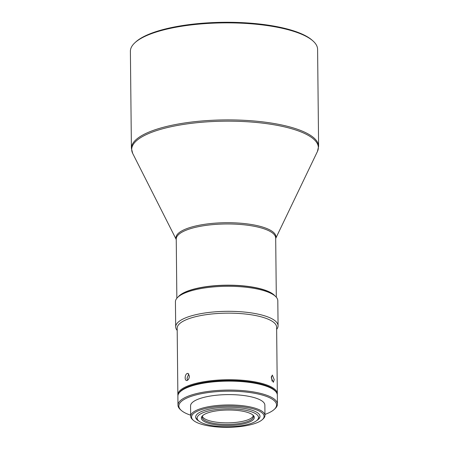 <?xml version="1.0" encoding="UTF-8"?>
<svg xmlns="http://www.w3.org/2000/svg" width="449" height="449" viewBox="0 0 449 449"><rect width="100%" height="100%" fill="white"/><g stroke="black" fill="none" stroke-linecap="round" stroke-linejoin="round"><path stroke-width="0.67" d="M178.208 296.879A49.727 14.581 -0.6 0 1 255.285 287.579A49.727 14.581 -0.6 0 1 274.928 295.863M130.39 51.298A93.605 27.445 -0.6 0 1 134.812 42.835A93.605 27.445 -0.6 0 1 277.976 27.383A93.605 27.445 -0.6 0 1 312.992 40.971A93.605 27.445 -0.6 0 1 317.595 49.339L318.61 146.38A93.605 27.445 179.4 0 0 278.992 124.418A93.605 27.445 179.4 0 0 181.823 123.419A93.605 27.445 179.4 0 0 131.405 148.338L130.39 51.298M134.812 42.835L135.643 42.066A92.73 27.187 -0.6 0 1 277.46 26.755A92.73 27.187 -0.6 0 1 312.15 40.219L312.992 40.971M253.275 415.875A25.593 7.504 -0.6 0 1 213.056 421.622A25.593 7.504 -0.6 0 1 202.37 416.408M252.551 414.758A25.593 7.504 -0.6 0 1 253.427 416.672A25.593 7.504 -0.6 0 1 239.643 423.486A25.593 7.504 -0.6 0 1 213.073 423.211A25.593 7.504 -0.6 0 1 202.235 417.205A25.593 7.504 -0.6 0 1 203.071 415.274M212.573 424.266A26.474 7.762 179.4 0 0 243.549 423.873A26.474 7.762 179.4 0 0 253.012 415.134A26.474 7.762 179.4 0 0 243.105 411.29A26.474 7.762 179.4 0 0 202.617 415.662A26.474 7.762 179.4 0 0 212.573 424.266M245.552 410.251A30.717 9.008 179.4 0 0 209.61 410.7A30.717 9.008 179.4 0 0 198.638 420.842A30.717 9.008 179.4 0 0 210.126 425.304A30.717 9.008 179.4 0 0 257.103 420.23A30.717 9.008 179.4 0 0 245.552 410.251M198.638 420.842L197.229 419.591A32.176 9.435 -0.6 0 1 195.657 416.868M256.738 420.55A32.176 9.435 179.4 0 0 260.005 416.346A32.176 9.435 179.4 0 0 214.656 408.203A32.176 9.435 179.4 0 0 195.652 417.02A32.176 9.435 179.4 0 0 199.008 421.156M259.999 416.195A32.176 9.435 -0.6 0 1 258.478 418.951L257.103 420.23M242.679 426.247A36.274 10.636 -0.6 0 1 193.339 420.309A36.274 10.636 -0.6 0 1 212.978 407.125A36.274 10.636 -0.6 0 1 251.984 408.523A36.274 10.636 -0.6 0 1 262.384 419.585A36.274 10.636 -0.6 0 1 242.679 426.247M262.384 419.585L263.215 418.816A37.149 10.894 179.4 0 0 264.966 415.46A37.149 10.894 179.4 0 0 212.613 406.053A37.149 10.894 179.4 0 0 190.673 416.234A37.149 10.894 179.4 0 0 192.498 419.557L193.339 420.309M264.966 415.46L264.859 405.11A37.149 10.894 179.4 0 0 212.5 395.709A37.149 10.894 179.4 0 0 190.561 405.89L190.673 416.234M177.849 297.21L179.23 295.93A49.727 14.581 -0.6 0 1 255.049 287.674A49.727 14.581 -0.6 0 1 273.89 294.937L275.293 296.188A51.192 15.008 179.4 0 0 255.896 288.713A51.192 15.008 179.4 0 0 177.849 297.21A51.192 15.008 179.4 0 0 175.43 301.84L175.694 326.866A51.192 15.008 179.4 0 0 177.192 330.413M276.646 329.375A51.192 15.008 179.4 0 0 278.071 325.794A51.192 15.008 179.4 0 0 256.16 313.739A51.192 15.008 179.4 0 0 203.133 313.262A51.192 15.008 179.4 0 0 175.694 326.866M271.392 376.341L272.055 381.117M271.247 377.732L273.362 382.301L274.238 379.663L272.341 375.061L271.247 377.732M177.933 395.535A49.727 14.581 -0.6 0 1 177.871 394.834A49.727 14.581 -0.6 0 1 186.969 386.292A49.727 14.581 -0.6 0 1 207.236 381.207A49.727 14.581 -0.6 0 1 277.319 393.795A49.727 14.581 -0.6 0 1 277.269 394.491M185.151 377.845C185.235 379.697 185.819 380.589 186.913 380.522C188.389 379.983 189.231 378.496 189.433 376.066L187.923 373.355L186.84 373.607C185.757 374.5 185.196 375.914 185.151 377.845M186.47 380.522L186.913 380.522M177.871 394.834L177.17 328.253A49.727 14.581 -0.6 0 1 186.273 319.71A49.727 14.581 -0.6 0 1 255.341 315.495A49.727 14.581 -0.6 0 1 276.623 327.209L277.319 393.795M187.519 380.275L187.031 378.226L188.799 373.933M275.944 391.82A49.143 14.407 179.4 0 0 207.483 381.919A49.143 14.407 179.4 0 0 179.207 392.836M181.261 410.38L180.419 409.628A49.727 14.581 -0.6 0 1 177.978 405.183L177.883 396.231A49.727 14.581 -0.6 0 1 179.129 392.931A49.727 14.581 -0.6 0 1 180.234 391.736L181.059 390.967A48.851 14.323 -0.6 0 1 238.47 380.803A48.851 14.323 -0.6 0 1 274.047 389.996L274.889 390.742A49.727 14.581 -0.6 0 1 277.336 395.193L277.426 404.139A49.727 14.581 -0.6 0 1 276.18 407.439A49.727 14.581 -0.6 0 1 275.08 408.635L274.249 409.404A48.851 14.323 179.4 0 0 275.338 408.231A48.851 14.323 179.4 0 0 238.576 391.433A48.851 14.323 179.4 0 0 180.088 402.77A48.851 14.323 179.4 0 0 181.261 410.38A48.851 14.323 179.4 0 0 190.662 415.19M180.234 391.736A49.727 14.581 -0.6 0 1 238.672 381.392A49.727 14.581 -0.6 0 1 274.889 390.742M177.978 405.183A49.727 14.581 -0.6 0 1 179.224 401.883A49.727 14.581 -0.6 0 1 233.194 390.114A49.727 14.581 -0.6 0 1 277.426 404.139M264.955 414.41A48.851 14.323 179.4 0 0 274.249 409.404M278.071 325.794L277.808 300.768A51.192 15.008 179.4 0 0 275.293 296.188M176.855 298.259L176.238 239.076A49.727 14.581 -0.6 0 1 203.021 225.836A49.727 14.581 -0.6 0 1 254.639 226.369A49.727 14.581 -0.6 0 1 275.686 238.032L276.309 297.221M176.244 239.424A50.002 14.66 -0.6 0 1 185.106 229.304A50.002 14.66 -0.6 0 1 254.785 225.117A50.002 14.66 -0.6 0 1 275.692 238.385M176.244 239.502L132.696 153.418A93.33 27.367 -0.6 0 1 148.776 133.488A93.33 27.367 -0.6 0 1 278.846 125.669A93.33 27.367 -0.6 0 1 317.432 151.487L318.61 146.38M132.696 153.418L131.405 148.338M275.692 238.458L317.432 151.487"/></g></svg>
